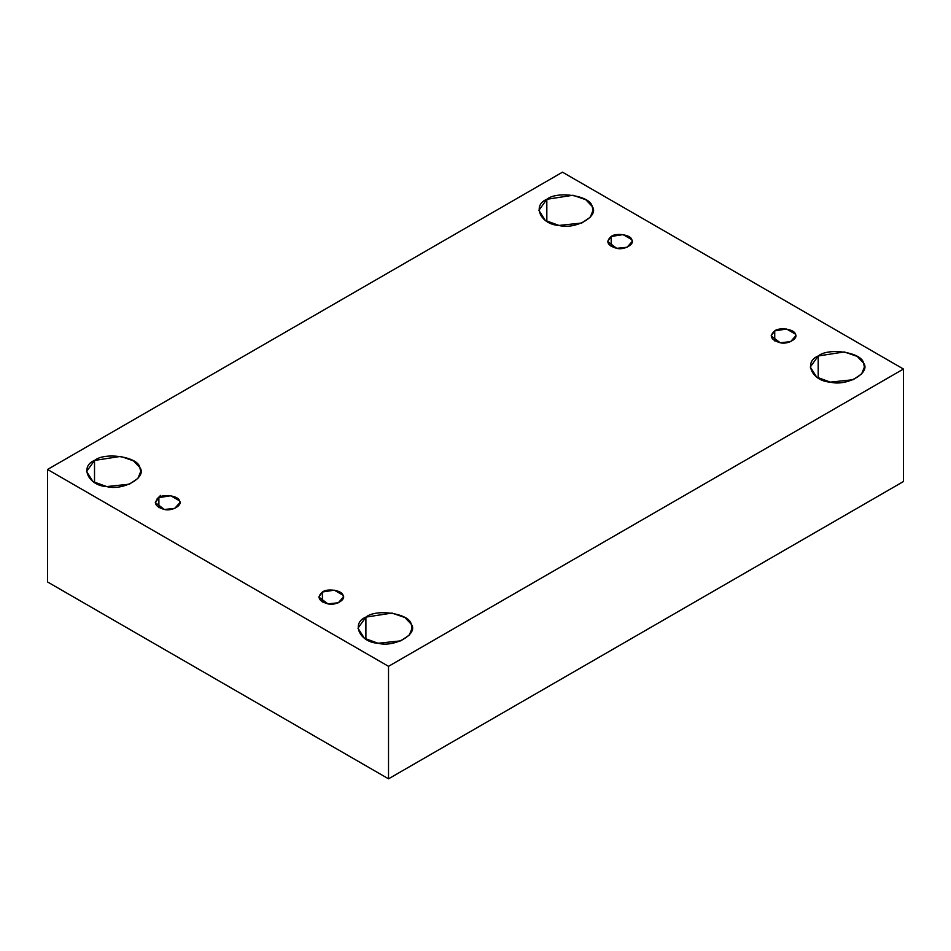 <?xml version="1.0" encoding="UTF-8"?>
<svg xmlns="http://www.w3.org/2000/svg" width="951" height="951" viewBox="0 0 951 951"><rect width="100%" height="100%" fill="white"/><g stroke="black" fill="none" stroke-linecap="round" stroke-linejoin="round"><path stroke-width="1.43" d="M611.196 236.454L607.594 241.483L616.712 248.342L627.066 247.248L632.189 241.483L631.773 239.64L623.071 234.624L611.196 236.454L611.196 246.499L611.196 236.454C615.951 232.508 631.072 234.849 631.773 239.64C635.327 244.003 624.248 250.386 616.712 248.342C607.285 245.548 605.454 241.59 611.196 236.454M546.825 221.393L546.825 199.294L538.896 210.349L545.268 220.418L558.962 225.435L581.739 223.033L590.262 217.22L593.02 210.349L592.104 206.308L585.816 199.734L572.966 195.252L546.825 199.294L546.825 221.393M94.518 482.526L94.518 460.439L86.589 471.482L92.96 481.551L106.655 486.579L129.443 484.178L137.954 478.353L140.724 471.482L139.797 467.44L133.509 460.866L120.658 456.385L94.518 460.439L94.518 482.526M158.888 497.599L155.286 502.615L164.404 509.474L174.758 508.381L179.882 502.615L179.466 500.785L170.764 495.756L158.888 497.599L158.888 507.644L158.888 497.599C163.643 493.64 178.764 495.982 179.466 500.785C183.02 505.136 171.953 511.531 164.404 509.474C154.977 506.693 153.147 502.734 158.888 497.599M322.413 592.009L318.811 597.026L327.929 603.885L338.283 602.791L343.406 597.026L342.99 595.195L334.288 590.167L322.413 592.009L322.413 602.054L322.413 592.009C327.168 588.051 342.289 590.393 342.99 595.195C346.544 599.546 335.477 605.942 327.929 603.885C318.514 601.103 316.671 597.145 322.413 592.009M365.897 639.215L365.897 617.116L357.98 628.159L364.352 638.228L378.034 643.256L400.823 640.855L409.334 635.042L412.104 628.159L411.177 624.118L404.9 617.544L392.038 613.074L365.897 617.116L365.897 639.215M818.205 378.07L818.205 355.983L810.276 367.027L816.647 377.095L830.342 382.124L853.13 379.722L861.642 373.909L864.411 367.027L863.484 362.985L857.208 356.411L844.345 351.941L818.205 355.983L818.205 378.07M774.72 330.865L771.118 335.893L780.236 342.752L790.59 341.659L795.714 335.893L795.298 334.051L786.596 329.034L774.72 330.865L774.72 340.91L774.72 330.865C779.475 326.918 794.596 329.26 795.298 334.051C798.852 338.413 787.785 344.797 780.236 342.752C770.809 339.959 768.979 336 774.72 330.865M903.45 481.527L903.45 369.036L388.519 666.33L388.519 778.821L903.45 481.527L388.519 778.821L388.519 666.33L903.45 369.036L903.45 481.527M47.55 581.964L47.55 469.473L562.481 172.179L903.45 369.036L562.481 172.179L47.55 469.473L388.519 666.33L47.55 469.473L47.55 581.964L388.519 778.821L47.55 581.964M818.205 355.983C828.678 347.281 861.951 352.429 863.484 362.985C871.294 372.566 846.949 386.629 830.342 382.124C812.059 381.232 803.143 362.022 818.205 355.983M365.897 617.116C376.382 608.414 409.643 613.561 411.177 624.118C418.987 633.711 394.641 647.762 378.034 643.256C359.751 642.365 350.836 623.167 365.897 617.116M94.518 460.439C104.99 451.737 138.264 456.884 139.797 467.44C147.607 477.022 123.261 491.085 106.655 486.579C88.36 485.688 79.456 466.477 94.518 460.439M546.825 199.294C557.298 190.592 590.571 195.74 592.104 206.308C599.915 215.889 575.557 229.952 558.962 225.435C540.667 224.555 531.752 205.345 546.825 199.294M157.093 498.906L160.624 495.388L157.093 498.906"/></g></svg>
